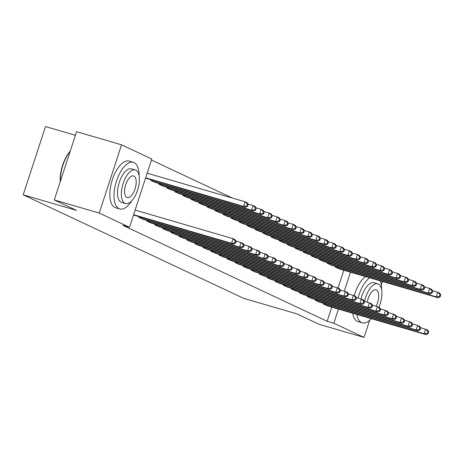 <?xml version="1.0" encoding="UTF-8"?>
<svg xmlns="http://www.w3.org/2000/svg" width="464" height="464" viewBox="0 0 464 464"><rect width="100%" height="100%" fill="white"/><g stroke="black" fill="none" stroke-linecap="round" stroke-linejoin="round"><path stroke-width="0.7" d="M232.464 198.087L151.467 160.051M75.4 135.291L45.507 126.568L23.2 194.822L243.554 298.306L296.856 313.867L319.081 324.307L364.054 337.432L333.802 323.228L338.43 309.065M23.2 194.822L76.496 210.383L54.271 199.943L76.577 131.689L121.551 144.82L151.803 159.024L129.491 227.279L99.244 213.075L121.551 144.82M327.52 262.612L327.277 263.361L332.166 265.396M315.462 299.506L315.218 300.254L320.108 302.29M311.472 255.078L311.228 255.826L316.117 257.856M299.413 291.972L299.17 292.72L304.059 294.756M295.423 247.538L295.179 248.286L300.069 250.322M283.365 284.432L283.121 285.18L288.011 287.216M279.374 240.004L279.131 240.752L284.02 242.782M267.316 276.898L267.073 277.646L271.962 279.682M263.326 232.464L263.082 233.212L267.972 235.248M251.268 269.364L251.024 270.112L255.913 272.142M247.277 224.93L247.034 225.678L251.923 227.708M235.219 261.824L234.975 262.572L239.865 264.608M231.229 217.39L230.985 218.138L235.874 220.174M219.17 254.289L218.921 255.038L223.81 257.068M215.18 209.856L214.936 210.604L219.826 212.634M203.122 246.749L202.872 247.498L207.762 249.533M199.131 202.316L198.882 203.064L203.771 205.1M187.067 239.215L186.824 239.963L191.713 241.993M183.083 194.781L182.833 195.53L187.723 197.56M171.019 231.675L170.775 232.423L175.665 234.459M167.028 187.241L166.785 187.99L171.674 190.025M154.97 224.141L154.727 224.889L159.616 226.919M150.98 179.707L150.736 180.455L155.626 182.491M138.922 216.601L138.678 217.349L143.567 219.385M129.491 227.279L122.832 225.336L327.137 321.279L331.766 307.122M338.024 287.976L343.824 270.222M133.528 214.931L135.54 215.615M147.604 178.721L145.592 178.037M146.949 220.371L146.705 221.119L151.595 223.155M159.007 183.477L158.763 184.225L163.653 186.255M162.997 227.905L162.754 228.653L167.643 230.689M175.056 191.011L174.812 191.76L179.701 193.795M179.046 235.445L178.802 236.193L183.692 238.229M191.104 198.551L190.861 199.3L195.75 201.33M195.095 242.979L194.851 243.728L199.74 245.763M207.153 206.086L206.909 206.834L211.799 208.87M211.143 250.519L210.9 251.268L215.789 253.298M223.201 213.626L222.958 214.374L227.847 216.404M227.192 258.054L226.948 258.802L231.838 260.838M239.25 221.16L239.006 221.908L243.896 223.944M243.24 265.594L242.997 266.342L247.886 268.372M255.299 228.7L255.055 229.448L259.944 231.478M259.289 273.128L259.045 273.876L263.935 275.912M271.353 236.234L271.104 236.982L275.993 239.018M275.338 280.668L275.094 281.416L279.983 283.446M287.402 243.768L287.158 244.516L292.042 246.552M291.392 288.202L291.143 288.95L296.032 290.986M303.45 251.308L303.207 252.056L308.096 254.092M307.441 295.742L307.197 296.49L312.081 298.52M319.499 258.842L319.255 259.591L324.145 261.626M323.489 303.276L323.246 304.024L328.135 306.06M335.547 266.382L335.304 267.131L340.193 269.161M344.294 291.114L350.488 272.171M382.342 281.468L381.257 284.797M369.663 320.276L364.054 337.432M54.271 199.943L99.244 213.075M327.137 321.279L333.802 323.228M133.609 214.693L231.524 243.281L233.531 244.226L134.171 215.232M135.117 210.082L233.032 238.67L235.039 239.61L236.153 241.344L235.347 240.967L234.743 242.811L235.55 243.188L236.153 241.344M234.743 242.811L231.524 243.281L233.032 238.67L235.347 240.967M233.531 244.226L235.55 243.188M146.23 178.338L245.589 207.327L243.583 206.387L245.091 201.776L147.175 173.188M247.405 204.073L245.091 201.776L247.097 202.716L248.211 204.45L247.405 204.073L246.807 205.917L247.608 206.294L248.211 204.45M246.807 205.917L243.583 206.387L145.667 177.799M247.608 206.294L245.589 207.327M139.977 217.958L239.552 247.051L241.558 247.991L142.193 219.002M235.88 240.926L243.066 243.38L244.174 245.114L243.374 244.737L242.771 246.581L243.571 246.958L244.174 245.114M242.771 246.581L239.552 247.051L241.06 242.44L243.374 244.737M241.558 247.991L243.571 246.958M148.004 221.728L247.573 250.821L249.58 251.761L150.22 222.772M243.907 244.696L251.088 247.15L252.201 248.884L251.395 248.507L250.792 250.351L251.598 250.728L252.201 248.884M250.792 250.351L247.573 250.821L249.081 246.204L251.395 248.507M249.58 251.761L251.598 250.728M154.251 182.108L253.617 211.097L251.61 210.157L253.118 205.54L247.944 204.032M255.432 207.843L253.118 205.54L255.125 206.486L256.232 208.22L255.432 207.843L254.829 209.687L255.629 210.064L256.232 208.22M254.829 209.687L251.61 210.157L152.035 181.064M255.629 210.064L253.617 211.097M162.278 185.873L261.638 214.867L259.637 213.921L261.139 209.31L255.966 207.802M263.459 211.607L261.139 209.31L263.146 210.256L264.26 211.984L263.459 211.607L262.856 213.457L263.656 213.834L264.26 211.984M262.856 213.457L259.637 213.921L160.063 184.834M263.656 213.834L261.638 214.867M139.096 175.728A24.308 10.974 106.3 0 0 134.084 162.586A24.308 10.974 106.3 0 0 133.359 162.307A24.308 10.974 106.3 0 0 116.255 181.749A24.308 10.974 106.3 0 0 119.01 208.701A24.308 10.974 106.3 0 0 119.735 208.98A24.308 10.974 106.3 0 0 131.788 200.75M133.359 162.307L129.195 161.095A24.308 10.974 106.3 0 0 112.091 180.531A24.308 10.974 106.3 0 0 114.846 207.489A24.308 10.974 106.3 0 0 115.571 207.762L119.735 208.98M125.471 203.563L121.643 202.443A17.504 7.905 -73.7 0 1 121.121 202.246A17.504 7.905 -73.7 0 1 119.138 182.839A17.504 7.905 -73.7 0 1 131.451 168.844L135.285 169.963A17.504 7.905 106.3 0 0 122.972 183.959A17.504 7.905 106.3 0 0 124.949 203.365A17.504 7.905 106.3 0 0 125.471 203.563A17.504 7.905 106.3 0 0 137.785 189.567A17.504 7.905 106.3 0 0 135.807 170.16A17.504 7.905 106.3 0 0 135.285 169.963M133.876 176.065A11.281 5.092 106.3 0 0 133.539 175.937A11.281 5.092 106.3 0 0 125.605 184.956A11.281 5.092 106.3 0 0 126.881 197.461A11.281 5.092 106.3 0 0 127.217 197.589A11.281 5.092 106.3 0 0 135.152 188.57A11.281 5.092 106.3 0 0 133.876 176.065M70.093 151.531A24.308 10.974 106.3 0 0 60.39 181.233M60.233 181.708A23.722 10.713 -73.7 0 1 70.197 151.206M356.874 314.453A24.308 10.974 106.3 0 0 361.514 322.584A24.308 10.974 106.3 0 0 362.239 322.863A24.308 10.974 106.3 0 0 371.281 318.658M381.594 289.611A24.308 10.974 106.3 0 0 380.213 280.848M352.71 313.235A24.308 10.974 106.3 0 0 357.35 321.372A24.308 10.974 106.3 0 0 358.075 321.645L362.239 322.863M378.92 307.18A17.504 7.905 106.3 0 0 378.305 284.043A17.504 7.905 106.3 0 0 377.783 283.846A17.504 7.905 106.3 0 0 364.571 301.31M376.176 306.124A11.281 5.092 106.3 0 0 376.379 289.942A11.281 5.092 106.3 0 0 376.043 289.82A11.281 5.092 106.3 0 0 367.331 302.116M361.05 298.857A17.504 7.905 -73.7 0 1 373.955 282.727L377.783 283.846M365.522 276.561A24.308 10.974 106.3 0 0 354.247 295.591M369.686 277.774A24.308 10.974 106.3 0 0 358.086 297.992M156.026 225.498L255.6 254.585L257.607 255.531L158.241 226.536M251.935 248.466L259.115 250.92L260.223 252.648L259.422 252.271L258.819 254.121L259.62 254.498L260.223 252.648M258.819 254.121L255.6 254.585L257.108 249.974L259.422 252.271M257.607 255.531L259.62 254.498M164.053 229.268L263.622 258.355L265.628 259.301L166.269 230.306M259.956 252.23L267.136 254.684L268.25 256.418L267.444 256.041L266.846 257.885L267.647 258.262L268.25 256.418M266.846 257.885L263.622 258.355L265.13 253.744L267.444 256.041M265.628 259.301L267.647 258.262M170.3 189.643L269.665 218.637L267.658 217.691L269.166 213.08L263.993 211.567M271.481 215.377L269.166 213.08L271.173 214.02L272.281 215.754L271.481 215.377L270.877 217.222L271.684 217.599L272.281 215.754M270.877 217.222L267.658 217.691L168.084 188.604M271.684 217.599L269.665 218.637M178.327 193.413L277.692 222.401L275.686 221.461L277.194 216.85L272.014 215.337M279.508 219.147L277.194 216.85L279.195 217.79L280.308 219.524L279.508 219.147L278.905 220.992L279.705 221.369L280.308 219.524M278.905 220.992L275.686 221.461L176.111 192.369M279.705 221.369L277.692 222.401M172.074 233.032L271.649 262.125L273.656 263.065L174.29 234.076M267.983 256L275.164 258.454L276.271 260.188L275.471 259.811L274.868 261.655L275.668 262.032L276.271 260.188M274.868 261.655L271.649 262.125L273.157 257.514L275.471 259.811M273.656 263.065L275.668 262.032M186.354 197.183L285.714 226.171L283.707 225.231L285.215 220.615L280.041 219.107M287.529 222.917L285.215 220.615L287.222 221.56L288.335 223.294L287.529 222.917L286.926 224.762L287.732 225.139L288.335 223.294M286.926 224.762L283.707 225.231L184.133 196.139M287.732 225.139L285.714 226.171M180.102 236.802L279.676 265.895L281.677 266.835L182.317 237.846M276.005 259.77L283.185 262.224L284.299 263.958L283.498 263.581L282.895 265.425L283.695 265.802L284.299 263.958M282.895 265.425L279.676 265.895L281.178 261.278L283.498 263.581M281.677 266.835L283.695 265.802M194.375 200.947L293.741 229.941L291.734 228.996L293.242 224.385L288.063 222.877M295.556 226.681L293.242 224.385L295.249 225.33L296.357 227.058L295.556 226.681L294.953 228.526L295.754 228.903L296.357 227.058M294.953 228.526L291.734 228.996L192.16 199.909M295.754 228.903L293.741 229.941M188.123 240.572L287.697 269.659L289.704 270.605L190.339 241.611M284.032 263.54L291.212 265.994L292.32 267.722L291.52 267.345L290.916 269.19L291.723 269.567L292.32 267.722M290.916 269.19L287.697 269.659L289.205 265.048L291.52 267.345M289.704 270.605L291.723 269.567M196.15 244.342L295.725 273.429L297.731 274.369L198.366 245.381M292.053 267.305L299.234 269.758L300.347 271.492L299.547 271.115L298.944 272.96L299.744 273.337L300.347 271.492M298.944 272.96L295.725 273.429L297.233 268.818L299.547 271.115M297.731 274.369L299.744 273.337M204.172 248.107L303.746 277.199L305.753 278.139L206.393 249.151M300.08 271.075L307.261 273.528L308.374 275.262L307.568 274.885L306.965 276.73L307.771 277.107L308.374 275.262M306.965 276.73L303.746 277.199L305.254 272.588L307.568 274.885M305.753 278.139L307.771 277.107M212.199 251.877L311.773 280.969L313.78 281.909L214.414 252.921M308.102 274.845L315.288 277.298L316.396 279.032L315.595 278.655L314.992 280.5L315.793 280.877L316.396 279.032M314.992 280.5L311.773 280.969L313.281 276.353L315.595 278.655M313.78 281.909L315.793 280.877M220.22 255.647L319.795 284.734L321.801 285.679L222.442 256.685M316.129 278.615L323.309 281.068L324.423 282.796L323.617 282.419L323.014 284.264L323.82 284.641L324.423 282.796M323.014 284.264L319.795 284.734L321.303 280.123L323.617 282.419M321.801 285.679L323.82 284.641M228.247 259.417L327.822 288.504L329.829 289.443L230.463 260.455M324.156 282.379L331.337 284.832L332.444 286.566L331.644 286.189L331.041 288.034L331.841 288.411L332.444 286.566M331.041 288.034L327.822 288.504L329.33 283.893L331.644 286.189M329.829 289.443L331.841 288.411M236.275 263.181L335.843 292.274L337.85 293.213L238.49 264.225M332.178 286.149L339.358 288.602L340.472 290.336L339.665 289.959L339.062 291.804L339.868 292.181L340.472 290.336M339.062 291.804L335.843 292.274L337.351 287.663L339.665 289.959M337.85 293.213L339.868 292.181M244.296 266.951L343.87 296.038L345.877 296.983L246.512 267.989M340.205 289.919L347.385 292.372L348.493 294.106L347.693 293.729L347.089 295.574L347.89 295.951L348.493 294.106M347.089 295.574L343.87 296.038L345.378 291.427L347.693 293.729M345.877 296.983L347.89 295.951M252.323 270.721L351.898 299.808L353.899 300.753L254.539 271.759M348.226 293.689L355.407 296.136L356.52 297.871L355.72 297.494L355.117 299.338L355.917 299.715L356.52 297.871M355.117 299.338L351.898 299.808L353.4 295.197L355.72 297.494M353.899 300.753L355.917 299.715M260.345 274.485L359.919 303.578L361.926 304.517L262.56 275.529M356.253 297.453L363.434 299.906L364.542 301.641L363.741 301.264L363.138 303.108L363.938 303.485L364.542 301.641M363.138 303.108L359.919 303.578L361.427 298.967L363.741 301.264M361.926 304.517L363.938 303.485M268.372 278.255L367.946 307.348L369.947 308.287L270.587 279.299M364.275 301.223L371.455 303.676L372.569 305.411L371.768 305.034L371.165 306.878L371.966 307.255L372.569 305.411M371.165 306.878L367.946 307.348L369.454 302.737L371.768 305.034M369.947 308.287L371.966 307.255M276.393 282.025L375.968 311.112L377.974 312.057L278.615 283.063M372.302 304.993L379.482 307.446L380.596 309.175L379.79 308.804L379.187 310.648L379.993 311.025L380.596 309.175M379.187 310.648L375.968 311.112L377.476 306.501L379.79 308.804M377.974 312.057L379.993 311.025M284.42 285.795L383.995 314.882L386.002 315.827L286.636 286.833M380.323 308.757L387.504 311.211L388.617 312.945L387.817 312.568L387.214 314.412L388.014 314.789L388.617 312.945M387.214 314.412L383.995 314.882L385.503 310.271L387.817 312.568M386.002 315.827L388.014 314.789M292.442 289.559L392.016 318.652L394.023 319.592L294.663 290.603M388.351 312.527L395.531 314.981L396.645 316.715L395.838 316.338L395.235 318.182L396.041 318.559L396.645 316.715M395.235 318.182L392.016 318.652L393.524 314.041L395.838 316.338M394.023 319.592L396.041 318.559M202.403 204.717L301.762 233.705L299.756 232.766L301.264 228.155L296.09 226.641M303.578 230.451L301.264 228.155L303.27 229.094L304.384 230.828L303.578 230.451L302.975 232.296L303.781 232.673L304.384 230.828M302.975 232.296L299.756 232.766L200.181 203.679M303.781 232.673L301.762 233.705M210.424 208.487L309.79 237.475L307.783 236.536L309.291 231.925L304.117 230.411M311.605 234.221L309.291 231.925L311.298 232.864L312.405 234.598L311.605 234.221L311.002 236.066L311.802 236.443L312.405 234.598M311.002 236.066L307.783 236.536L208.208 207.443M311.802 236.443L309.79 237.475M218.451 212.257L317.811 241.245L315.804 240.306L317.312 235.689L312.139 234.181M319.626 237.991L317.312 235.689L319.319 236.634L320.433 238.368L319.626 237.991L319.023 239.836L319.829 240.213L320.433 238.368M319.023 239.836L315.804 240.306L216.236 211.213M319.829 240.213L317.811 241.245M226.473 216.021L325.838 245.015L323.831 244.07L325.339 239.459L320.166 237.951M327.654 241.756L325.339 239.459L327.346 240.404L328.454 242.133L327.654 241.756L327.05 243.6L327.851 243.977L328.454 242.133M327.05 243.6L323.831 244.07L224.257 214.983M327.851 243.977L325.838 245.015M234.5 219.791L333.86 248.779L331.859 247.84L333.361 243.229L328.187 241.715M335.681 245.526L333.361 243.229L335.368 244.168L336.481 245.903L335.681 245.526L335.078 247.37L335.878 247.747L336.481 245.903M335.078 247.37L331.859 247.84L232.284 218.753M335.878 247.747L333.86 248.779M242.521 223.561L341.887 252.549L339.88 251.61L341.388 246.999L336.214 245.485M343.702 249.296L341.388 246.999L343.395 247.938L344.503 249.673L343.702 249.296L343.099 251.14L343.899 251.517L344.503 249.673M343.099 251.14L339.88 251.61L240.306 222.517M343.899 251.517L341.887 252.549M250.548 227.325L349.908 256.319L347.907 255.374L349.409 250.763L344.236 249.255M351.729 253.066L349.409 250.763L351.416 251.708L352.53 253.443L351.729 253.066L351.126 254.91L351.927 255.287L352.53 253.443M351.126 254.91L347.907 255.374L248.333 226.287M351.927 255.287L349.908 256.319M258.57 231.095L357.935 260.089L355.929 259.144L357.437 254.533L352.263 253.025M359.751 256.83L357.437 254.533L359.443 255.473L360.557 257.207L359.751 256.83L359.148 258.674L359.954 259.051L360.557 257.207M359.148 258.674L355.929 259.144L256.354 230.057M359.954 259.051L357.935 260.089M266.597 234.865L365.963 263.854L363.956 262.914L365.464 258.303L360.284 256.789M367.778 260.6L365.464 258.303L367.465 259.243L368.578 260.977L367.778 260.6L367.175 262.444L367.975 262.821L368.578 260.977M367.175 262.444L363.956 262.914L264.381 233.821M367.975 262.821L365.963 263.854M274.624 238.635L373.984 267.624L371.977 266.684L373.485 262.067L368.312 260.559M375.799 264.37L373.485 262.067L375.492 263.013L376.606 264.747L375.799 264.37L375.196 266.214L376.002 266.591L376.606 264.747M375.196 266.214L371.977 266.684L272.403 237.591M376.002 266.591L373.984 267.624M282.646 242.399L382.011 271.394L380.004 270.448L381.512 265.837L376.333 264.329M383.827 268.134L381.512 265.837L383.519 266.783L384.627 268.511L383.827 268.134L383.223 269.984L384.024 270.361L384.627 268.511M383.223 269.984L380.004 270.448L280.43 241.361M384.024 270.361L382.011 271.394M290.673 246.169L390.033 275.164L388.026 274.218L389.534 269.607L384.36 268.093M391.848 271.904L389.534 269.607L391.541 270.547L392.654 272.281L391.848 271.904L391.245 273.748L392.051 274.125L392.654 272.281M391.245 273.748L388.026 274.218L288.451 245.131M392.051 274.125L390.033 275.164M298.694 249.939L398.06 278.928L396.053 277.988L397.561 273.377L392.387 271.863M399.875 275.674L397.561 273.377L399.568 274.317L400.676 276.051L399.875 275.674L399.272 277.518L400.072 277.895L400.676 276.051M399.272 277.518L396.053 277.988L296.479 248.895M400.072 277.895L398.06 278.928M306.721 253.709L406.081 282.698L404.074 281.758L405.582 277.141L400.409 275.633M407.897 279.444L405.582 277.141L407.589 278.087L408.703 279.821L407.897 279.444L407.293 281.288L408.1 281.665L408.703 279.821M407.293 281.288L404.074 281.758L304.506 252.665M408.1 281.665L406.081 282.698M300.469 293.329L400.043 322.422L402.05 323.362L302.685 294.373M396.372 316.297L403.558 318.751L404.666 320.485L403.866 320.108L403.262 321.952L404.063 322.329L404.666 320.485M403.262 321.952L400.043 322.422L401.551 317.805L403.866 320.108M402.05 323.362L404.063 322.329M314.743 257.474L414.108 286.468L412.102 285.522L413.61 280.911L408.436 279.403M415.924 283.208L413.61 280.911L415.616 281.857L416.724 283.585L415.924 283.208L415.321 285.058L416.121 285.43L416.724 283.585M415.321 285.058L412.102 285.522L312.527 256.435M416.121 285.43L414.108 286.468M308.49 297.099L408.065 326.186L410.072 327.132L310.712 298.137M404.399 320.067L411.58 322.521L412.693 324.249L411.887 323.872L411.284 325.722L412.09 326.093L412.693 324.249M411.284 325.722L408.065 326.186L409.573 321.575L411.887 323.872M410.072 327.132L412.09 326.093M322.77 261.244L422.13 290.232L420.129 289.292L421.631 284.681L416.457 283.168M423.951 286.978L421.631 284.681L423.638 285.621L424.751 287.355L423.951 286.978L423.348 288.823L424.148 289.2L424.751 287.355M423.348 288.823L420.129 289.292L320.554 260.205M424.148 289.2L422.13 290.232M316.518 300.869L416.092 329.956L418.099 330.902L318.733 301.907M412.426 323.831L419.607 326.285L420.715 328.019L419.914 327.642L419.311 329.486L420.111 329.863L420.715 328.019M419.311 329.486L416.092 329.956L417.6 325.345L419.914 327.642M418.099 330.902L420.111 329.863M330.791 265.014L430.157 294.002L428.15 293.062L429.658 288.451L424.485 286.938M431.972 290.748L429.658 288.451L431.665 289.391L432.773 291.125L431.972 290.748L431.369 292.593L432.17 292.97L432.773 291.125M431.369 292.593L428.15 293.062L328.576 263.97M432.17 292.97L430.157 294.002M324.545 304.633L424.113 333.726L426.12 334.666L326.76 305.677M420.448 327.601L427.628 330.055L428.742 331.789L427.936 331.412L427.332 333.256L428.139 333.633L428.742 331.789M427.332 333.256L424.113 333.726L425.621 329.115L427.936 331.412M426.12 334.666L428.139 333.633M338.819 268.784L438.184 297.772L436.177 296.832L437.685 292.216L432.506 290.708M440 294.518L437.685 292.216L439.686 293.161L440.8 294.895L440 294.518L439.396 296.363L440.197 296.74L440.8 294.895M439.396 296.363L436.177 296.832L336.603 267.74M440.197 296.74L438.184 297.772M140.267 218.057L140.586 217.088M140.946 218.266L141.265 217.285M148.294 221.821L148.608 220.858M148.973 222.03L149.292 221.055M153.329 180.392L153.01 181.366M152.644 180.194L152.325 181.157M161.35 184.162L161.031 185.136M160.666 183.959L160.353 184.927M156.316 225.591L156.635 224.622M157 225.8L157.319 224.825M164.343 229.361L164.656 228.392M165.022 229.57L165.341 228.59M169.377 187.926L169.058 188.906M168.693 187.729L168.38 188.697M177.399 191.696L177.08 192.67M176.72 191.499L176.401 192.461M172.364 233.131L172.683 232.162M173.049 233.34L173.368 232.36M185.426 195.466L185.107 196.44M184.742 195.269L184.428 196.231M180.392 236.895L180.705 235.932M181.07 237.104L181.389 236.13M193.447 199.236L193.128 200.21M192.769 199.033L192.45 200.001M188.419 240.665L188.732 239.697M189.097 240.874L189.416 239.9M196.44 244.435L196.759 243.467M197.119 244.644L197.438 243.664M204.467 248.199L204.781 247.237M205.146 248.408L205.465 247.434M212.489 251.969L212.808 251.007M213.167 252.178L213.486 251.204M220.516 255.739L220.829 254.771M221.195 255.948L221.514 254.974M228.537 259.509L228.856 258.541M229.216 259.718L229.535 258.738M236.565 263.274L236.878 262.311M237.243 263.482L237.562 262.508M244.586 267.044L244.905 266.075M245.27 267.252L245.589 266.278M252.613 270.814L252.926 269.845M253.292 271.022L253.611 270.048M260.635 274.584L260.954 273.615M261.319 274.792L261.638 273.812M268.662 278.348L268.975 277.385M269.34 278.557L269.659 277.582M276.689 282.118L277.002 281.149M277.368 282.327L277.687 281.352M284.71 285.888L285.029 284.919M285.389 286.097L285.708 285.116M292.738 289.658L293.051 288.689M293.416 289.867L293.735 288.886M201.475 203L201.156 203.98M200.79 202.803L200.477 203.771M209.496 206.77L209.177 207.744M208.817 206.573L208.498 207.536M217.523 210.54L217.204 211.514M216.839 210.337L216.526 211.306M225.55 214.31L225.231 215.284M224.866 214.107L224.547 215.076M233.572 218.074L233.253 219.054M232.887 217.877L232.574 218.846M241.599 221.844L241.28 222.819M240.915 221.647L240.596 222.61M249.62 225.614L249.301 226.589M248.936 225.411L248.623 226.38M257.648 229.384L257.329 230.359M256.963 229.181L256.65 230.15M265.669 233.148L265.35 234.129M264.99 232.951L264.671 233.92M273.696 236.918L273.377 237.893M273.012 236.721L272.699 237.684M281.718 240.688L281.399 241.663M281.039 240.485L280.72 241.454M289.745 244.453L289.426 245.433M289.06 244.255L288.747 245.224M297.772 248.223L297.453 249.203M297.088 248.025L296.769 248.994M305.793 251.993L305.474 252.967M305.109 251.795L304.796 252.758M300.759 293.422L301.078 292.459M301.438 293.631L301.757 292.656M313.821 255.763L313.502 256.737M313.136 255.56L312.817 256.528M308.786 297.192L309.099 296.223M309.465 297.401L309.784 296.426M321.842 259.527L321.523 260.507M321.158 259.33L320.844 260.298M316.808 300.962L317.127 299.993M317.492 301.171L317.811 300.191M329.869 263.297L329.55 264.271M329.185 263.1L328.866 264.062M324.835 304.726L325.148 303.763M325.513 304.935L325.832 303.961M337.891 267.067L337.572 268.041M337.212 266.87L336.893 267.832"/></g></svg>
